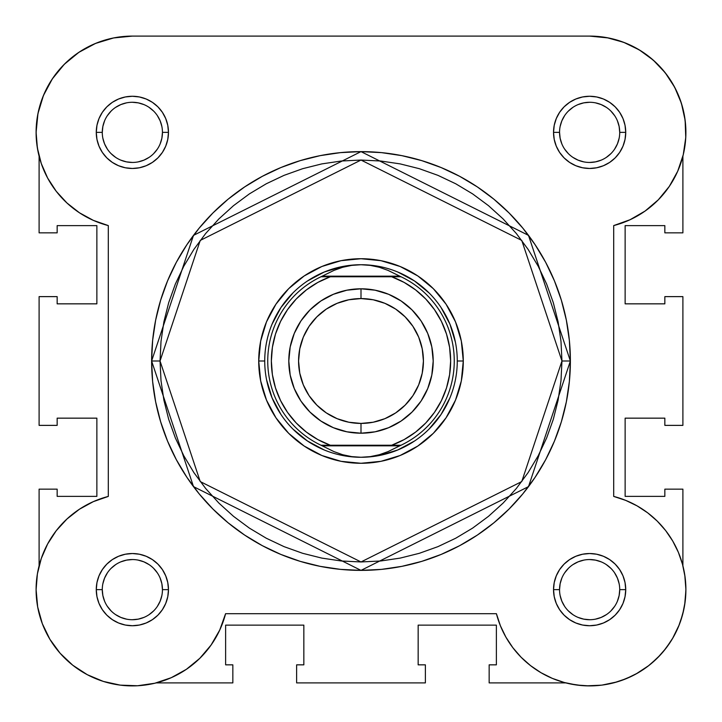 <?xml version="1.0" encoding="UTF-8"?>
<svg xmlns="http://www.w3.org/2000/svg" width="722" height="722" viewBox="0 0 722 722"><rect width="100%" height="100%" fill="white"/><g stroke="black" fill="none" stroke-linecap="round" stroke-linejoin="round"><path stroke-width="1.08" d="M38.067 151.719L36.605 142.216L38.067 151.719M49.935 82.633L54.34 75.99L49.935 82.633M60.838 67.94L66.343 62.309L60.838 67.94M74.402 55.504L80.684 51.145L74.402 55.504M90.295 45.784L96.865 42.887L90.295 45.784M108.435 39.123L114.293 37.815L108.435 39.123M606.922 37.661L623.646 42.309L606.922 37.661L589.63 36.1L608.411 37.95L589.63 36.1L132.343 36.1L113.589 37.95L95.53 43.428L78.888 52.327L95.53 43.428M613.565 39.123L625.135 42.887L613.565 39.123M631.705 45.784L641.317 51.145L631.705 45.784M685.864 135.149L685.395 142.216L685.864 135.149M683.933 151.719L682.895 156.25L683.933 151.719M684.79 575.064L685.9 589.486L684.79 575.064M685.9 590.388L684.664 605.018L685.9 590.388M679.276 624.729L672.507 638.609L679.276 624.729M670.864 641.289L663.41 651.479L670.864 641.289M660.368 654.935L650.874 663.906L660.368 654.935M648.816 665.558L635.901 674.05L648.816 665.558M632.292 675.936L621.245 680.557L632.292 675.936M581.797 685.584L569.884 683.851L581.797 685.584M140.203 685.584L135.709 685.846L140.203 685.584M104.97 681.92L100.755 680.557L104.97 681.92M73.184 665.558L71.126 663.906L73.184 665.558M61.632 654.935L58.59 651.479L61.632 654.935M37.21 575.064L37.968 570.759L37.21 575.064M685.756 127.063L684.609 116.684M683.003 108.923L679.962 99.076M676.893 91.703L672.065 82.633M667.66 75.99L661.162 67.94M655.657 62.309L647.598 55.504M45.107 91.703L42.038 99.076M38.997 108.923L37.391 116.684M36.244 127.063L36.136 135.149M36.1 589.486L36.1 590.325M37.336 605.018L38.167 609.467M41.398 621.146L42.724 624.729M49.493 638.609L51.127 641.289M86.099 674.05L89.709 675.936M152.116 683.851L155.952 682.967M586.291 685.846L601.345 685.187M602.022 685.097L617.021 681.92M680.602 621.119L683.833 609.467M684.032 570.759L682.895 565.75M156.241 682.895L232.845 682.895L156.241 682.895M39.105 489.155L39.105 565.75L39.105 489.155L57.155 489.155L39.105 489.155M57.155 489.155L57.155 496.375L96.865 496.375L57.155 496.375L57.155 489.155M96.865 418.155L96.865 496.375L96.865 418.155L57.155 418.155L57.155 425.375L57.155 418.155L96.865 418.155M57.155 425.375L39.105 425.375L39.105 296.625L39.105 425.375L57.155 425.375M57.155 296.625L39.105 296.625L57.155 296.625L57.155 303.845L96.865 303.845L57.155 303.845L57.155 296.625M96.865 303.845L96.865 225.625L57.155 225.625L57.155 232.845L57.155 225.625L96.865 225.625L96.865 303.845M57.155 232.845L39.105 232.845L39.105 156.25L39.105 232.845L57.155 232.845M682.895 156.241L682.895 232.845L664.845 232.845L682.895 232.845L682.895 156.241M664.845 232.845L664.845 225.625L625.135 225.625L664.845 225.625L664.845 232.845M625.135 303.845L625.135 225.625L625.135 303.845L664.845 303.845L664.845 296.625L664.845 303.845L625.135 303.845M664.845 296.625L682.895 296.625L682.895 425.375L664.845 425.375L682.895 425.375L682.895 296.625L664.845 296.625M664.845 425.375L664.845 418.155L625.135 418.155L664.845 418.155L664.845 425.375M625.135 418.155L625.135 496.375L664.845 496.375L664.845 489.155L664.845 496.375L625.135 496.375L625.135 418.155M664.845 489.155L682.895 489.155L682.895 565.759L682.895 489.155L664.845 489.155M489.155 682.895L565.759 682.895L489.155 682.895L489.155 664.845L489.155 682.895M489.155 664.845L496.375 664.845L496.375 625.135L496.375 664.845L489.155 664.845M418.155 625.135L496.375 625.135L418.155 625.135L418.155 664.845L425.375 664.845L418.155 664.845L418.155 625.135M425.375 664.845L425.375 682.895L296.625 682.895L425.375 682.895L425.375 664.845M296.625 664.845L296.625 682.895L296.625 664.845L303.845 664.845L303.845 625.135L303.845 664.845L296.625 664.845M303.845 625.135L225.625 625.135L225.625 664.845L232.845 664.845L225.625 664.845L225.625 625.135L303.845 625.135M232.845 664.845L232.845 682.895L232.845 664.845M102.28 132.379L102.28 132.37A30.08 30.08 0 0 0 132.37 162.45A30.08 30.08 0 0 0 162.45 132.37A30.08 30.08 0 0 0 132.37 102.28A30.08 30.08 0 0 0 102.28 132.37L96.27 132.37A36.1 36.1 0 0 1 132.37 96.27A36.1 36.1 0 0 1 168.47 132.37L162.45 132.37A30.08 30.08 0 0 1 132.37 162.45A30.08 30.08 0 0 1 102.28 132.37A30.08 30.08 0 0 1 132.37 102.28A30.08 30.08 0 0 1 162.45 132.37L161.872 138.236L160.158 143.877M619.72 132.379L619.72 132.37A30.08 30.08 0 0 0 589.63 102.28A30.08 30.08 0 0 0 559.55 132.37L553.53 132.37A36.1 36.1 0 0 1 589.63 96.27A36.1 36.1 0 0 1 625.73 132.37L619.72 132.37A30.08 30.08 0 0 1 589.63 162.45A30.08 30.08 0 0 1 559.55 132.37A30.08 30.08 0 0 1 589.63 102.28A30.08 30.08 0 0 1 619.72 132.37L619.142 126.494L617.427 120.854M619.72 589.621L619.72 589.63A30.08 30.08 0 0 0 589.63 559.55A30.08 30.08 0 0 0 559.55 589.63L553.53 589.63A36.1 36.1 0 0 1 589.63 553.53A36.1 36.1 0 0 1 625.73 589.63L619.72 589.63A30.08 30.08 0 0 1 589.63 619.72A30.08 30.08 0 0 1 559.55 589.63A30.08 30.08 0 0 1 589.63 559.55A30.08 30.08 0 0 1 619.72 589.63L619.142 595.506L617.427 601.146M102.28 589.621L102.28 589.63A30.08 30.08 0 0 0 132.37 619.72A30.08 30.08 0 0 0 162.45 589.63A30.08 30.08 0 0 0 132.37 559.55A30.08 30.08 0 0 0 102.28 589.63L96.27 589.63A36.1 36.1 0 0 1 132.37 553.53A36.1 36.1 0 0 1 168.47 589.63L162.45 589.63A30.08 30.08 0 0 1 132.37 619.72A30.08 30.08 0 0 1 102.28 589.63A30.08 30.08 0 0 1 132.37 559.55A30.08 30.08 0 0 1 162.45 589.63L161.872 583.764L160.158 578.123M463.28 361L457.27 361L463.28 361L461.322 380.954L455.501 400.141L446.043 417.821L433.326 433.326L417.821 446.043L400.141 455.501L380.954 461.322L361 463.28L341.046 461.322L321.859 455.501L304.179 446.043L288.674 433.326L275.957 417.821L266.499 400.141L260.678 380.954L258.72 361A102.28 102.28 0 0 1 361 258.72A102.28 102.28 0 0 1 463.28 361A102.28 102.28 0 0 1 361 463.28A102.28 102.28 0 0 1 258.72 361L260.678 341.046L266.499 321.859L275.957 304.179L288.674 288.674L304.179 275.957L321.859 266.499L341.046 260.678L361 258.72L380.954 260.678L400.141 266.499L417.821 275.957L433.326 288.674L446.043 304.179L455.501 321.859L461.322 341.046L463.28 361M264.73 361L258.72 361L264.73 361M151.62 361L193.496 486.628L361 570.38L528.504 486.628L570.38 361L561.96 361L521.762 481.574L361 561.96L200.238 481.574L160.04 361L151.62 361L152.631 340.477L155.645 320.153L160.636 300.217L167.558 280.876L176.339 262.303L186.908 244.677L199.146 228.17L212.945 212.945L228.17 199.146L244.677 186.908L262.303 176.339L280.876 167.558L300.217 160.636L320.153 155.645L340.477 152.631L361 151.62L381.523 152.631L401.847 155.645L421.783 160.636L441.124 167.558L459.697 176.339L477.323 186.908L493.83 199.146L509.055 212.945L522.854 228.17L535.092 244.677L545.661 262.303L554.442 280.876L561.364 300.217L566.355 320.153L569.369 340.477L570.38 361A209.38 209.38 0 0 1 361 570.38A209.38 209.38 0 0 1 151.62 361A209.38 209.38 0 0 1 361 151.62A209.38 209.38 0 0 1 570.38 361L569.369 381.523L566.355 401.847L561.364 421.783L554.442 441.124L545.661 459.697L535.092 477.323L522.854 493.83L509.055 509.055L493.83 522.854L477.323 535.092L459.697 545.661L441.124 554.442L421.783 561.364L401.847 566.355L381.523 569.369L361 570.38L340.477 569.369L320.153 566.355L300.217 561.364L280.876 554.442L262.303 545.661L244.677 535.092L228.17 522.854L212.945 509.055L199.146 493.83L186.908 477.323L176.339 459.697L167.558 441.124L160.636 421.783L155.645 401.847L152.631 381.523L151.62 361L160.04 361L161.015 380.702L163.903 400.205L168.695 419.338L175.338 437.902L183.776 455.726L193.911 472.648L205.662 488.487L218.901 503.099L233.513 516.338L249.352 528.089L266.274 538.224L284.098 546.662L302.662 553.305L321.795 558.097L341.298 560.985L361 561.96L380.702 560.985L400.205 558.097L419.338 553.305L437.902 546.662L455.726 538.224L472.648 528.089L488.487 516.338L503.099 503.099L516.338 488.487L528.089 472.648L538.224 455.726L546.662 437.902L553.305 419.338L558.097 400.205L560.985 380.702L561.96 361L560.985 341.307L558.097 321.795L553.305 302.662L546.662 284.098L538.224 266.274L528.089 249.352L516.338 233.513L503.099 218.901L488.487 205.662L472.648 193.911L455.726 183.776L437.902 175.338L419.338 168.695L400.205 163.903L380.702 161.015L361 160.04L341.298 161.015L321.795 163.903L302.662 168.695L284.098 175.338L266.274 183.776L249.352 193.911L233.513 205.662L218.901 218.901L205.662 233.513L193.911 249.352L183.776 266.274L175.338 284.098L168.695 302.662L163.903 321.795L161.015 341.307L160.04 361L200.238 240.426L361 160.04L521.762 240.426L561.96 361L570.38 361L528.504 235.372L361 151.62L193.496 235.372L151.62 361M52.327 78.888L64.294 64.294L52.327 78.888L43.428 95.53L37.95 113.589L36.1 132.37A96.27 96.27 0 0 1 132.37 36.1L589.63 36.1A96.27 96.27 0 0 1 613.7 225.58L630.044 219.741L645.08 211.059L658.311 199.823L669.312 186.393L677.714 171.213L683.256 154.761L685.756 137.586L685.133 120.24L681.406 103.282L685.133 120.24M211.059 645.08L199.823 658.311L211.059 645.08L219.741 630.044L225.58 613.7A96.27 96.27 0 0 1 36.1 589.63L37.4 573.846L36.1 589.63A96.27 96.27 0 0 1 108.3 496.42L93.337 501.637L79.429 509.227L93.337 501.637M64.294 64.294L78.888 52.327L64.294 64.294M623.646 42.309L639.268 49.881L653.275 60.134L639.268 49.881L623.646 42.309M674.691 87.281L681.406 103.282L674.691 87.281L665.206 72.732L653.275 60.134M665.639 530.553L672.723 541.022L665.639 530.553L657.237 521.094L647.67 512.828L637.102 505.878L625.712 500.382L613.7 496.42L613.7 225.58L613.7 496.42A96.27 96.27 0 0 1 597.735 685.557A96.27 96.27 0 0 1 496.42 613.7L500.382 625.712L496.42 613.7L225.58 613.7L496.42 613.7M685.025 576.688L685.9 589.305L685.115 601.931L682.678 614.341L685.115 601.931L685.9 589.305L685.025 576.688L682.507 564.297L678.382 552.339L672.723 541.022M666.036 648.194L657.706 657.706L648.194 666.036L637.67 673.057L626.317 678.635L614.341 682.678L601.922 685.115L589.305 685.9L576.688 685.025L589.305 685.9L601.922 685.115L614.341 682.678L626.317 678.635L637.67 673.057L648.194 666.036L657.706 657.706L666.036 648.194L673.057 637.67L678.635 626.317L682.678 614.341M512.828 647.67L505.878 637.102L500.382 625.712L505.878 637.102L512.828 647.67L521.094 657.237L530.553 665.639L541.022 672.723L552.339 678.382L564.297 682.507L576.688 685.025M199.823 658.311L186.393 669.312L171.213 677.714L186.393 669.312L199.823 658.311M154.761 683.256L137.586 685.756L120.24 685.133L103.282 681.406L120.24 685.133L137.586 685.756L154.761 683.256L171.213 677.714M87.281 674.691L72.732 665.206L87.281 674.691L103.282 681.406M60.134 653.275L49.881 639.268L42.309 623.646L49.881 639.268L60.134 653.275L72.732 665.206M37.4 573.846L41.28 558.485L47.625 543.964L56.262 530.679L47.625 543.964L41.28 558.485L37.4 573.846M93.337 220.363L79.429 212.773L93.337 220.363L108.3 225.58L108.3 496.42L108.3 225.58A96.27 96.27 0 0 1 36.1 132.37L37.4 148.154L41.28 163.515L47.625 178.036L41.28 163.515M56.262 191.321L47.625 178.036L56.262 191.321L66.966 202.999L79.429 212.773M79.429 509.227L66.966 519.001L56.262 530.679M36.1 589.63L37.661 606.922L42.309 623.646M162.45 589.63L168.47 589.63A36.1 36.1 0 0 1 132.37 625.73A36.1 36.1 0 0 1 96.27 589.63L96.965 582.591L99.013 575.822L102.353 569.577L106.838 564.108L112.307 559.613L118.552 556.283L125.321 554.225L132.37 553.53L139.409 554.225L146.178 556.283L152.423 559.613L157.892 564.108L162.387 569.577L165.717 575.822L167.775 582.591L168.47 589.63L167.775 596.679L165.717 603.448L162.387 609.693L157.892 615.162L152.423 619.647L146.178 622.987L139.409 625.044L132.37 625.73L125.321 625.044L118.552 622.987L112.307 619.647L106.838 615.162L102.353 609.693L99.013 603.448L96.965 596.679L96.27 589.63L102.28 589.63L102.858 595.506L104.573 601.146M559.55 589.639L559.55 589.63A30.08 30.08 0 0 0 589.63 619.72A30.08 30.08 0 0 0 619.72 589.63L625.73 589.63A36.1 36.1 0 0 1 589.63 625.73A36.1 36.1 0 0 1 553.53 589.63L554.225 582.591L556.283 575.822L559.613 569.577L564.108 564.108L569.577 559.613L575.822 556.283L582.591 554.225L589.63 553.53L596.679 554.225L603.448 556.283L609.693 559.613L615.162 564.108L619.647 569.577L622.987 575.822L625.035 582.591L625.73 589.63L625.035 596.679L622.987 603.448L619.647 609.693L615.162 615.162L609.693 619.647L603.448 622.987L596.679 625.044L589.63 625.73L582.591 625.044L575.822 622.987L569.577 619.647L564.108 615.162L559.613 609.693L556.283 603.448L554.225 596.679L553.53 589.63L559.55 589.63L560.128 583.764L561.842 578.123M559.55 132.361L559.55 132.37A30.08 30.08 0 0 0 589.63 162.45A30.08 30.08 0 0 0 619.72 132.37L625.73 132.37A36.1 36.1 0 0 1 589.63 168.47A36.1 36.1 0 0 1 553.53 132.37L554.225 125.321L556.283 118.552L559.613 112.307L564.108 106.838L569.577 102.353L575.822 99.013L582.591 96.965L589.63 96.27L596.679 96.965L603.448 99.013L609.693 102.353L615.162 106.838L619.647 112.307L622.987 118.552L625.035 125.321L625.73 132.37L625.035 139.409L622.987 146.178L619.647 152.423L615.162 157.892L609.693 162.387L603.448 165.717L596.679 167.775L589.63 168.47L582.591 167.775L575.822 165.717L569.577 162.387L564.108 157.892L559.613 152.423L556.283 146.178L554.225 139.409L553.53 132.37L559.55 132.37L560.128 138.236L561.842 143.877M162.45 132.37L168.47 132.37A36.1 36.1 0 0 1 132.37 168.47A36.1 36.1 0 0 1 96.27 132.37L96.965 125.321L99.013 118.552L102.353 112.307L106.838 106.838L112.307 102.353L118.552 99.013L125.321 96.965L132.37 96.27L139.409 96.965L146.178 99.013L152.423 102.353L157.892 106.838L162.387 112.307L165.717 118.552L167.775 125.321L168.47 132.37L167.775 139.409L165.717 146.178L162.387 152.423L157.892 157.892L152.423 162.387L146.178 165.717L139.409 167.775L132.37 168.47L125.321 167.775L118.552 165.717L112.307 162.387L106.838 157.892L102.353 152.423L99.013 146.178L96.965 139.409L96.27 132.37L102.28 132.37L102.858 126.494L104.573 120.854M272.059 397.84L266.58 379.781L272.059 397.84L280.957 414.482M307.518 441.043L292.933 429.076L307.518 441.043L324.16 449.941M397.84 449.941L379.781 455.42L397.84 449.941L414.482 441.043M441.043 414.482L429.067 429.076L441.043 414.482L449.941 397.84M449.941 324.16L455.42 342.219L449.941 324.16L441.043 307.518M414.482 280.957L429.067 292.933L414.482 280.957L397.84 272.059M324.16 272.059L342.219 266.58L324.16 272.059L307.518 280.957M280.957 307.518L292.933 292.933L280.957 307.518L272.059 324.16M107.343 606.336L111.098 610.902M115.646 614.639L120.854 617.427L126.494 619.142M132.361 619.72L138.236 619.142L143.877 617.427M149.075 614.657L153.642 610.902M157.378 606.354L160.158 601.146L161.872 595.506M157.387 572.925L153.642 568.358M149.084 564.622L143.877 561.842L138.236 560.128M132.379 559.55L126.494 560.128L120.854 561.842M115.664 564.613L111.098 568.358M107.361 572.916L104.573 578.123L102.858 583.764M107.343 115.664L111.098 111.098M115.646 107.361L120.854 104.573L126.494 102.858M132.361 102.28L138.236 102.858L143.877 104.573M149.075 107.352L153.642 111.098M157.378 115.646L160.158 120.854L161.872 126.494M157.387 149.075L153.642 153.642M149.084 157.378L143.877 160.158L138.236 161.872M132.379 162.45L126.494 161.872L120.854 160.158M115.664 157.387L111.098 153.642M107.361 149.093L104.573 143.877L102.858 138.236M564.613 572.925L568.358 568.358M572.916 564.622L578.123 561.842L583.764 560.128M589.621 559.55L595.506 560.128L601.146 561.842M606.336 564.613L610.902 568.358M614.639 572.916L617.427 578.123L619.142 583.764M614.657 606.336L610.902 610.902M606.354 614.639L601.146 617.427L595.506 619.142M589.639 619.72L583.764 619.142L578.123 617.427M572.925 614.657L568.358 610.902M564.622 606.354L561.842 601.146L560.128 595.506M564.613 149.075L568.358 153.642M572.916 157.378L578.123 160.158L583.764 161.872M589.621 162.45L595.506 161.872L601.146 160.158M606.336 157.387L610.902 153.642M614.639 149.093L617.427 143.877L619.142 138.236M614.657 115.664L610.902 111.098M606.354 107.361L601.146 104.573L595.506 102.858M589.639 102.28L583.764 102.858L578.123 104.573M572.925 107.352L568.358 111.098M564.622 115.646L561.842 120.854L560.128 126.494M361 433.2A72.2 72.2 0 0 1 288.8 361A72.2 72.2 0 0 1 361 288.8A72.2 72.2 0 0 0 288.8 361A72.2 72.2 0 0 0 361 433.2L361 423.426A62.426 62.426 0 0 1 298.574 361A62.426 62.426 0 0 1 361 298.574L361 288.8L346.912 290.19L333.374 294.296L320.884 300.966L309.946 309.946L300.966 320.884L294.296 333.374L290.19 346.912L288.8 361L290.19 375.088L294.296 388.626L300.966 401.116L309.946 412.054L320.884 421.034L333.374 427.704L346.912 431.81L361 433.2L375.088 431.81L388.626 427.704L401.116 421.034L412.054 412.054L421.034 401.116L427.704 388.626L431.81 375.088L433.2 361L431.81 346.912L427.704 333.374L421.034 320.884L412.054 309.946L401.116 300.966L388.626 294.296L375.088 290.19L361 288.8L361 298.574L373.184 299.774L384.889 303.321L395.683 309.088L405.141 316.859L412.912 326.317L418.679 337.111L422.226 348.825L423.426 361L422.226 373.184L418.679 384.889L412.912 395.683L405.141 405.141L395.683 412.912L384.889 418.679L373.184 422.226L361 423.426L348.816 422.226L337.111 418.679L326.317 412.912L316.859 405.141L309.088 395.683L303.321 384.889L299.774 373.184L298.574 361L299.774 348.825L303.321 337.111L309.088 326.317L316.859 316.859L326.317 309.088L337.111 303.321L348.816 299.774L361 298.574A62.426 62.426 0 0 1 423.426 361A62.426 62.426 0 0 1 361 423.426L361 433.2A72.2 72.2 0 0 0 433.2 361A72.2 72.2 0 0 0 361 288.8A72.2 72.2 0 0 1 433.2 361A72.2 72.2 0 0 1 361 433.2M330.315 276.77A89.645 89.645 0 0 0 330.315 445.23L320.974 445.23A93.255 93.255 0 0 1 320.974 276.77L333.943 270.398L342.697 267.266L351.767 265.371L361 264.73L370.233 265.371L379.303 267.266L388.057 270.398L399.735 276.165L322.265 276.165L399.735 276.165L401.026 276.77L391.685 276.77A89.645 89.645 0 0 1 391.685 445.23L401.026 445.23L388.057 451.602L379.303 454.734L370.233 456.629L361 457.27L351.767 456.629L342.697 454.734L333.943 451.602L320.974 445.23L322.265 445.835L399.735 445.835L401.026 445.23L320.974 445.23A93.255 93.255 0 0 1 320.974 276.77L333.943 270.398L342.697 267.266L351.767 265.371L361 264.73A96.27 96.27 0 0 0 264.73 361A96.27 96.27 0 0 0 361 457.27L370.233 456.629L379.303 454.734L388.057 451.602L399.735 445.835L322.265 445.835L333.943 451.602L342.697 454.734L351.767 456.629L361 457.27A96.27 96.27 0 0 1 264.73 361A96.27 96.27 0 0 1 361 264.73L370.233 265.371L379.303 267.266L388.057 270.398L401.026 276.77L391.685 276.77L404.139 282.41L415.592 289.892L425.772 299.016L434.445 309.594L441.404 321.362L446.503 334.051L449.607 347.363L450.645 361L449.607 374.637L446.503 387.949L441.404 400.647L434.445 412.406L425.772 422.984L415.592 432.108L404.139 439.59L391.685 445.23L330.315 445.23L317.861 439.59L306.408 432.108L296.228 422.984L287.555 412.406L280.596 400.647L275.497 387.949L272.393 374.637L271.355 361L272.393 347.363L275.497 334.051L280.596 321.362L287.555 309.594L296.228 299.016L306.408 289.892L317.861 282.41L330.315 276.77L391.685 276.77L324.268 276.77M361 457.27A96.27 96.27 0 0 0 457.27 361A96.27 96.27 0 0 0 361 264.73A96.27 96.27 0 0 1 457.27 361A96.27 96.27 0 0 1 361 457.27M401.026 276.77A93.255 93.255 0 0 1 401.026 445.23A93.255 93.255 0 0 0 401.026 276.77M391.685 445.23L397.732 445.23M321.48 276.77L325.026 276.77M400.52 445.23L396.974 445.23"/></g></svg>
